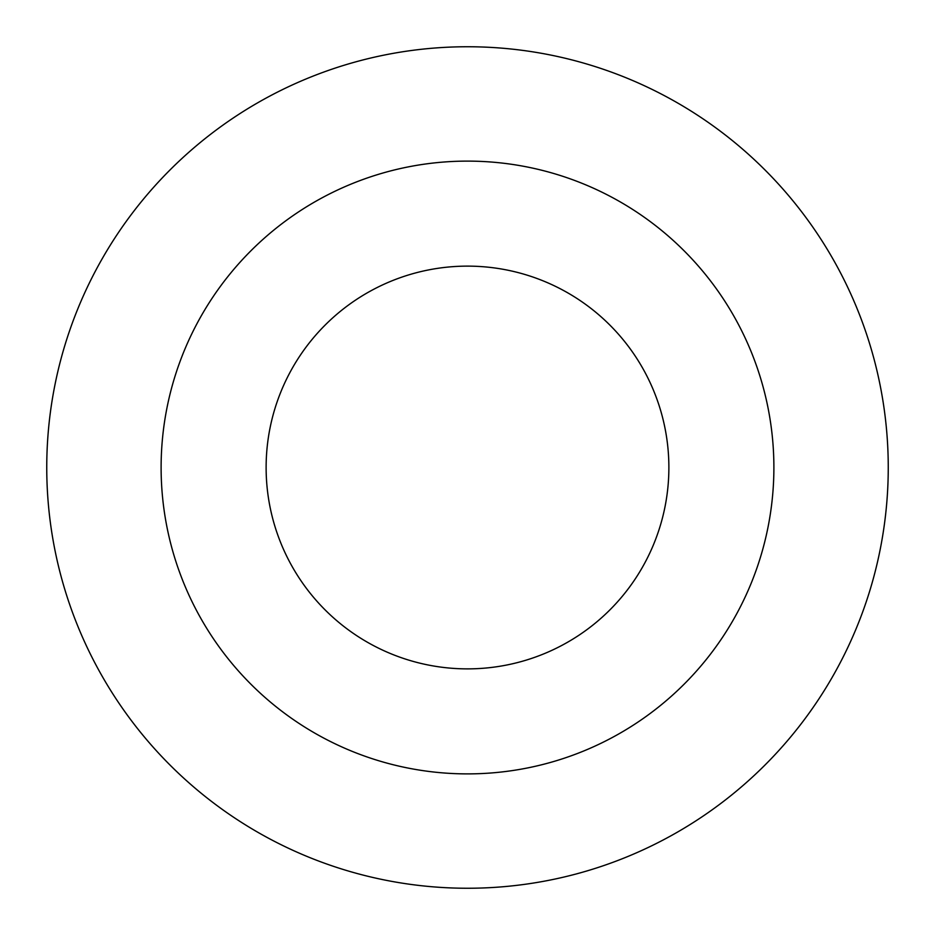 <?xml version="1.0" encoding="UTF-8"?>
<svg xmlns="http://www.w3.org/2000/svg" width="935" height="935" viewBox="0 0 935 935"><rect width="100%" height="100%" fill="white"/><g stroke="black" fill="none" stroke-linecap="round" stroke-linejoin="round"><path stroke-width="0.7" stroke-dasharray="4.67 3.51" d="M266.124 467.5A201.376 201.376 0 0 1 467.5 266.124A201.376 201.376 0 0 1 668.876 467.5A201.376 201.376 0 0 1 467.5 668.876A201.376 201.376 0 0 1 266.124 467.5A201.376 201.376 0 0 0 467.5 668.876A201.376 201.376 0 0 0 668.876 467.5A201.376 201.376 0 0 0 467.5 266.124A201.376 201.376 0 0 0 266.124 467.5A201.376 201.376 0 0 1 467.5 266.124A201.376 201.376 0 0 1 668.876 467.5A201.376 201.376 0 0 1 467.5 668.876A201.376 201.376 0 0 1 266.124 467.5A201.376 201.376 0 0 1 467.5 266.124A201.376 201.376 0 0 1 668.876 467.5A201.376 201.376 0 0 1 467.5 668.876A201.376 201.376 0 0 1 266.124 467.5M46.75 467.5A420.75 420.75 0 0 1 467.5 46.75A420.75 420.75 0 0 1 888.25 467.5A420.75 420.75 0 0 1 467.5 888.25A420.75 420.75 0 0 1 46.75 467.5M773.888 467.5A306.388 306.388 0 0 1 467.5 773.888A306.388 306.388 0 0 1 161.112 467.5A306.388 306.388 0 0 1 467.5 161.112A306.388 306.388 0 0 1 773.888 467.5"/><path stroke-width="1.4" d="M266.124 467.5A201.376 201.376 0 0 0 467.5 668.876A201.376 201.376 0 0 0 668.876 467.5A201.376 201.376 0 0 0 467.5 266.124A201.376 201.376 0 0 0 266.124 467.5M888.25 467.5A420.75 420.75 0 0 0 467.5 46.75A420.75 420.75 0 0 0 46.75 467.5A420.75 420.75 0 0 0 467.5 888.25A420.75 420.75 0 0 0 888.25 467.5M161.112 467.5A306.388 306.388 0 0 1 467.5 161.112A306.388 306.388 0 0 1 773.888 467.5A306.388 306.388 0 0 1 467.5 773.888A306.388 306.388 0 0 1 161.112 467.5"/></g></svg>
